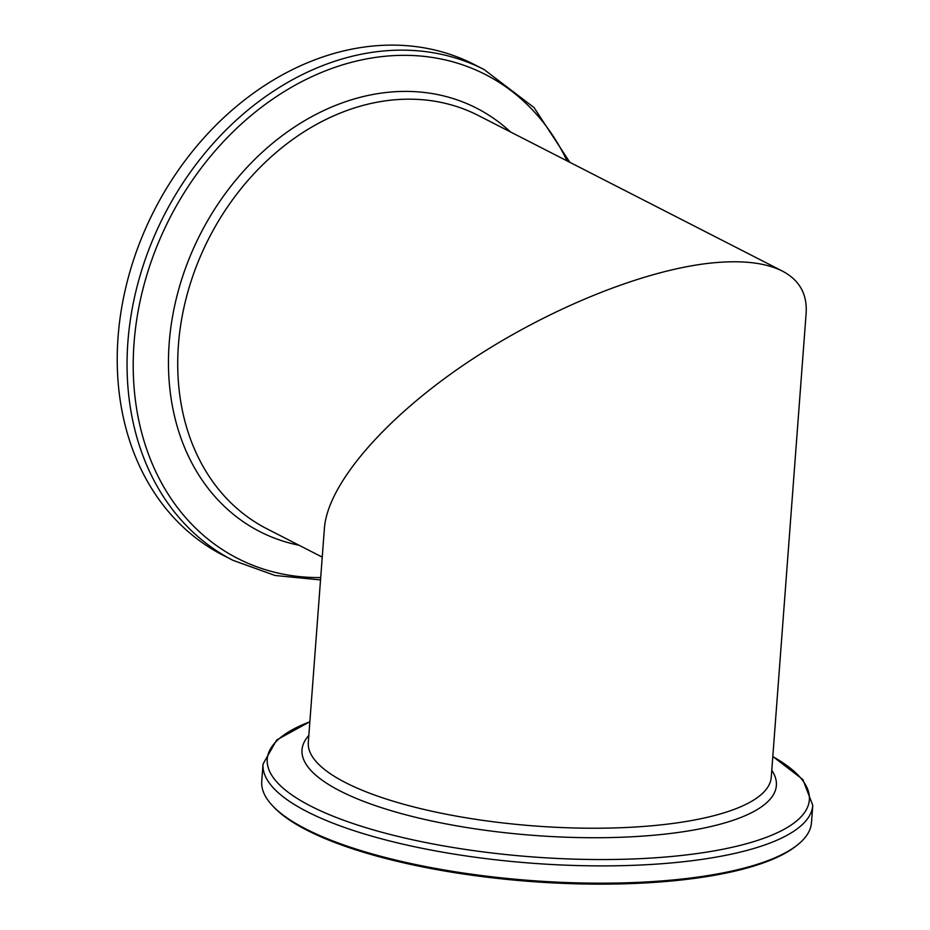<?xml version="1.0" encoding="UTF-8"?>
<svg xmlns="http://www.w3.org/2000/svg" width="930" height="930" viewBox="0 0 930 930"><rect width="100%" height="100%" fill="white"/><g stroke="black" fill="none" stroke-linecap="round" stroke-linejoin="round"><path stroke-width="1.4" d="M707.951 263.388C637.271 271.723 539.307 312.817 460.373 367.234C381.533 421.685 327.732 485.309 324.43 528.008L308.307 742.442A232.128 66.309 -175.7 0 0 427.068 810.146A232.128 66.309 -175.7 0 0 665.775 824.329A232.128 66.309 -175.7 0 0 771.249 777.248L806.124 313.457C807.391 294.159 799.463 280.023 782.328 271.06C764.809 262.295 740.013 259.737 707.951 263.388M484.123 69.564L474.3 64.53A275.64 218.48 117.1 0 0 368.536 46.5A275.64 218.48 117.1 0 0 129.677 272.571A275.64 218.48 117.1 0 0 223.154 555.291L232.977 560.325A275.64 218.48 -62.9 0 1 139.5 277.593A275.64 218.48 -62.9 0 1 378.359 51.522A275.64 218.48 -62.9 0 1 484.123 69.564L534.087 107.624L569.811 162.297M812.774 805.357L811.483 822.655A275.64 78.748 -175.7 0 1 797.219 845.126L795.743 846.288A274.199 78.329 -175.7 0 1 685.329 879.536A274.199 78.329 -175.7 0 1 273.769 807.031L272.478 805.671A275.64 78.748 -175.7 0 1 261.737 781.316L263.039 764.03A275.64 78.748 4.3 0 0 404.073 844.417A275.64 78.748 4.3 0 0 687.526 861.261A275.64 78.748 4.3 0 0 812.774 805.357L802.857 779.514L772.807 756.497M797.219 845.126A275.64 78.748 -175.7 0 1 686.224 878.548A275.64 78.748 -175.7 0 1 272.478 805.671M782.316 271.048L478.404 115.529A232.128 183.977 117.1 0 0 389.345 100.335A232.128 183.977 117.1 0 0 188.197 290.706A232.128 183.977 117.1 0 0 266.922 528.798L322.245 557.117M567.068 160.89A271.827 215.458 117.1 0 0 381.044 56.695A271.827 215.458 117.1 0 0 135.21 330.882A271.827 215.458 117.1 0 0 320.711 577.577M299.088 545.259A237.848 188.523 -62.9 0 1 173.247 312.678A237.848 188.523 -62.9 0 1 385.311 92.593A237.848 188.523 -62.9 0 1 510.57 131.99M772.795 756.59A271.827 77.655 -175.7 0 1 685.84 854.984A271.827 77.655 -175.7 0 1 347.227 821.527A271.827 77.655 -175.7 0 1 309.864 721.785M308.83 735.479A237.848 67.948 4.3 0 0 401.667 813.68A237.848 67.948 4.3 0 0 668.286 833.733A237.848 67.948 4.3 0 0 771.772 770.284M232.977 560.325L275.059 575.484L320.525 579.925M263.039 764.03L276.71 739.955L309.864 721.692"/></g></svg>
